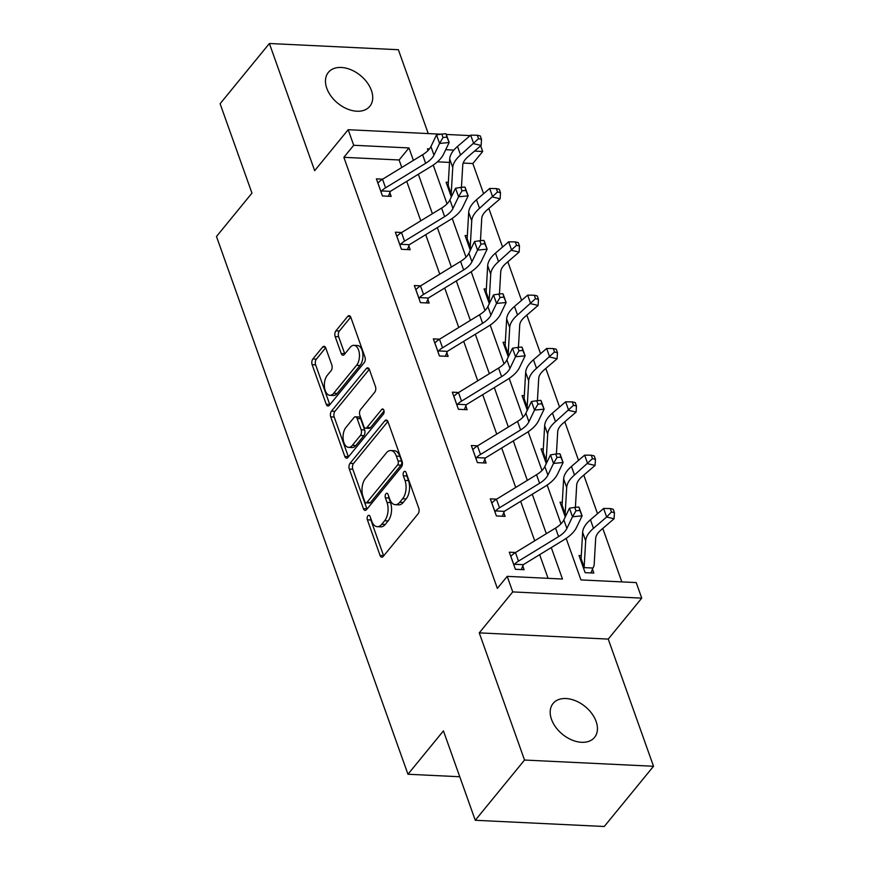 <?xml version="1.0" encoding="UTF-8"?>
<svg xmlns="http://www.w3.org/2000/svg" width="870" height="870" viewBox="0 0 870 870"><rect width="100%" height="100%" fill="white"/><g stroke="black" fill="none" stroke-linecap="round" stroke-linejoin="round"><path stroke-width="1.3" d="M367.901 515.801A2.871 1.588 -87.2 0 0 367.379 519.814L380.07 555.462A4.111 2.273 -87.2 0 0 381.81 557.202A4.111 2.273 -87.2 0 0 383.202 556.452L418.024 513.887A4.111 2.273 -87.2 0 0 418.764 508.167L406.072 472.508A2.871 1.588 -87.2 0 0 404.854 471.29A2.871 1.588 -87.2 0 0 403.876 471.823A2.871 1.588 -87.2 0 0 403.354 475.825L405.007 480.436A13.148 7.254 -87.2 0 1 402.636 498.738L399.732 502.294A13.148 7.254 -87.2 0 1 395.274 504.687A13.148 7.254 -87.2 0 1 389.716 499.119L388.074 494.508A2.871 1.588 -87.2 0 0 386.867 493.29A2.871 1.588 -87.2 0 0 385.888 493.812A2.871 1.588 -87.2 0 0 385.366 497.814L387.009 502.436A13.148 7.254 -87.2 0 1 384.649 520.738L381.745 524.284A13.148 7.254 -87.2 0 1 377.286 526.676A13.148 7.254 -87.2 0 1 371.729 521.108L370.087 516.497A2.871 1.588 -87.2 0 0 368.869 515.279A2.871 1.588 -87.2 0 0 367.901 515.801M370.642 518.063A2.871 1.588 -87.2 0 0 370.87 519.977L383.561 555.636A4.111 2.273 -87.2 0 0 383.659 555.897M406.627 474.085A2.871 1.588 -87.2 0 0 406.845 475.988L408.487 480.61L405.007 480.436M388.64 496.074A2.871 1.588 -87.2 0 0 388.857 497.988L390.499 502.599L387.009 502.436M371.403 90.426A26.785 17.911 -140.7 0 1 369.826 106.303A26.785 17.911 -140.7 0 1 347.152 108.902A26.785 17.911 -140.7 0 1 326.783 88.272A26.785 17.911 -140.7 0 1 328.36 72.384A26.785 17.911 -140.7 0 1 351.034 69.785A26.785 17.911 -140.7 0 1 371.403 90.426M596.124 721.502A26.785 17.911 -140.7 0 1 594.547 737.379A26.785 17.911 -140.7 0 1 571.873 739.979A26.785 17.911 -140.7 0 1 551.504 719.349A26.785 17.911 -140.7 0 1 553.081 703.46A26.785 17.911 -140.7 0 1 575.755 700.861A26.785 17.911 -140.7 0 1 596.124 721.502M653.522 766.263L604.258 826.5L475.259 820.279L524.534 760.043L653.522 766.263L608.239 639.091L641.745 598.136L512.745 591.915L507.21 576.353L562.466 579.029L551.265 547.578M428.236 133.578L398.373 49.72L269.385 43.5L314.668 170.672L348.163 129.717L441.057 134.197M475.259 820.279L443.428 730.876L407.954 774.246L216.478 236.499L251.952 193.129L220.11 103.737L269.385 43.5M325.782 348.022A4.111 2.273 -87.2 0 0 324.042 346.282A4.111 2.273 -87.2 0 0 322.65 347.032L312.885 358.973A4.111 2.273 -87.2 0 0 312.145 364.693L326.25 404.289A4.111 2.273 -87.2 0 0 327.979 406.029A4.111 2.273 -87.2 0 0 329.371 405.289L364.193 362.714A4.111 2.273 -87.2 0 0 364.932 356.994L350.838 317.398A4.111 2.273 -87.2 0 0 349.098 315.658A4.111 2.273 -87.2 0 0 347.706 316.408L335.907 330.839A4.111 2.273 -87.2 0 0 335.167 336.56L341.203 353.503A4.111 2.273 -87.2 0 0 342.932 355.243A4.111 2.273 -87.2 0 0 344.324 354.492L350.175 347.337A10.995 6.068 -87.2 0 1 353.905 345.336A10.995 6.068 -87.2 0 1 359.299 353.133A10.995 6.068 -87.2 0 1 356.569 365.291L333.656 393.316A10.995 6.068 -87.2 0 1 329.926 395.317A10.995 6.068 -87.2 0 1 324.532 387.52A10.995 6.068 -87.2 0 1 327.261 375.361L331.078 370.696A4.111 2.273 -87.2 0 0 331.818 364.976L325.782 348.022M608.239 639.091L479.25 632.871L524.534 760.043M479.25 632.871L512.745 591.915M401.788 167.486L399.112 159.982L343.857 157.318L497.357 588.403L507.21 576.353M343.857 157.318L353.709 145.268L348.163 129.717M350.044 463.34A4.111 2.273 -87.2 0 0 349.305 469.06L363.41 508.656A4.111 2.273 -87.2 0 0 365.139 510.396A4.111 2.273 -87.2 0 0 366.531 509.646L401.353 467.07A4.111 2.273 -87.2 0 0 402.092 461.35L387.998 421.754A4.111 2.273 -87.2 0 0 386.258 420.025A4.111 2.273 -87.2 0 0 384.866 420.765L350.044 463.34L353.535 463.503A4.111 2.273 -87.2 0 0 352.796 469.224L366.89 508.819A4.111 2.273 -87.2 0 0 366.999 509.08M344.824 456.478L330.73 416.882A4.111 2.273 -87.2 0 1 331.47 411.151L366.281 368.586A4.111 2.273 -87.2 0 1 367.673 367.836A4.111 2.273 -87.2 0 1 369.413 369.576L375.448 386.53A4.111 2.273 -87.2 0 1 374.709 392.25L360.593 409.509A4.111 2.273 -87.2 0 0 359.854 415.229L363.856 426.474A4.111 2.273 -87.2 0 0 365.585 428.214A4.111 2.273 -87.2 0 0 366.977 427.464L381.68 409.487A2.871 1.588 -87.2 0 1 382.659 408.965A2.871 1.588 -87.2 0 1 384.062 411.01A2.871 1.588 -87.2 0 1 383.355 414.185L347.956 457.468A4.111 2.273 -87.2 0 1 346.564 458.207A4.111 2.273 -87.2 0 1 344.824 456.478L348.315 456.641L334.21 417.045L330.73 416.882M407.954 774.246L459.762 776.747M470.322 250.266L465.091 235.574L467.342 235.683M508.297 356.928L503.067 342.236L505.318 342.345M546.284 463.59L541.053 448.898L543.304 449.007M581.28 555.658L579.029 555.549L585.118 572.645L593.829 573.069L592.47 569.23M621.811 581.889L602.779 528.438M597.527 513.692L583.792 475.107M578.539 460.36L564.804 421.776M559.551 407.029L545.816 368.445M540.564 353.698L526.818 315.114M521.565 300.367L507.83 261.783M502.577 247.036L488.842 208.452M483.589 193.706L472.845 163.538L463.177 163.071M449.496 162.418L437.425 161.831M565.272 516.921L560.041 502.218L562.292 502.327M527.296 410.259L522.054 395.567L524.305 395.676M489.31 303.597L484.079 288.905L486.33 289.014M451.334 196.935L446.103 182.243L448.344 182.352M566.163 538.399L580.942 579.92L636.209 582.585L641.745 598.136M480.686 145.834L482.698 151.489L474.541 151.097M472.845 163.538L482.698 151.489M429.432 148.922L427.442 148.824L428.04 150.51M433.227 165.083L447.039 203.841M452.215 218.413L466.026 257.172M471.214 271.744L485.014 310.503M490.201 325.075L504.002 363.834M509.189 378.406L522.99 417.165M528.177 431.737L541.988 470.496M547.176 485.068L560.976 523.827M453.857 150.097L445.712 149.705M446.288 134.448L470.17 135.6M413.402 160.384L408.965 147.933L353.709 145.268M546.327 533.701L532.277 494.247M527.34 480.37L513.289 440.916M508.352 427.039L494.301 387.585M489.353 373.708L475.314 334.254M470.365 320.377L456.315 280.923M451.378 267.046L437.327 227.592M432.39 213.715L418.339 174.261M399.112 159.982L408.965 147.933M548.078 578.332L539.65 554.679M534.713 540.803L520.662 501.348M515.725 487.472L501.675 448.017M496.737 434.141L482.687 394.686M477.739 380.81L463.699 341.355M458.751 327.479L444.7 288.024M439.763 274.148L425.713 234.693M420.775 220.817L406.725 181.362M389.803 192.553L391.174 196.392L382.463 195.967L376.373 178.872L382.648 179.176M408.802 245.884L410.161 249.723L401.451 249.298L395.361 232.203L401.646 232.507M427.79 299.215L429.149 303.054L420.438 302.629L414.348 285.534L420.634 285.838M446.778 352.546L448.148 356.385L439.426 355.96L433.347 338.865L439.622 339.169M465.765 405.877L467.136 409.716L458.414 409.291L452.335 392.196L458.61 392.5M484.753 459.208L486.123 463.047L477.412 462.622L471.322 445.527L477.597 445.831M503.752 512.539L505.111 516.378L496.4 515.953L490.31 498.858L496.596 499.162M522.74 565.859L524.11 569.709L515.388 569.284L509.298 552.189L515.584 552.493M377.286 526.676L380.777 526.85A13.148 7.254 -87.2 0 0 385.236 524.447L381.745 524.284M390.499 502.599A13.148 7.254 -87.2 0 1 388.129 520.902L385.236 524.447M395.274 504.687L398.764 504.85A13.148 7.254 -87.2 0 0 403.223 502.458L399.732 502.294M408.487 480.61A13.148 7.254 -87.2 0 1 406.127 498.912L403.223 502.458M387.889 421.493L353.535 463.503M364.802 501.653A2.871 1.588 -87.2 0 0 366.02 502.871A2.871 1.588 -87.2 0 0 366.988 502.349L397.557 464.982A2.871 1.588 -87.2 0 0 398.068 460.969L396.339 456.108A13.148 7.254 -87.2 0 0 390.782 450.54A13.148 7.254 -87.2 0 0 386.323 452.944L365.433 478.478A13.148 7.254 -87.2 0 0 363.073 496.781L364.802 501.653M366.02 502.871L369.5 503.034A2.871 1.588 -87.2 0 0 370.479 502.512L366.988 502.349M390.782 450.54L394.273 450.714A13.148 7.254 -87.2 0 1 399.83 456.282L401.559 461.143A2.871 1.588 -87.2 0 1 401.037 465.145L370.479 502.512M369.315 369.315L334.95 411.325A4.111 2.273 -87.2 0 0 334.21 417.045M365.585 428.214L369.076 428.377A4.111 2.273 -87.2 0 0 370.468 427.627L384.062 410.999M345.934 427.42A10.995 6.068 -87.2 0 0 343.215 439.578A10.995 6.068 -87.2 0 0 348.598 447.376A10.995 6.068 -87.2 0 0 352.328 445.375L360.408 435.5A4.111 2.273 -87.2 0 0 361.148 429.78L357.146 418.535A4.111 2.273 -87.2 0 0 355.406 416.806A4.111 2.273 -87.2 0 0 354.014 417.546L345.934 427.42M348.598 447.376L352.089 447.55A10.995 6.068 -87.2 0 0 355.819 445.549L352.328 445.375M355.406 416.806L358.886 416.969A4.111 2.273 -87.2 0 1 360.626 418.709L364.628 429.954A4.111 2.273 -87.2 0 1 363.888 435.674L355.819 445.549M329.926 395.317L333.406 395.48A10.995 6.068 -87.2 0 0 337.136 393.479L333.656 393.316M353.905 345.336L357.396 345.51A10.995 6.068 -87.2 0 1 362.779 353.307A10.995 6.068 -87.2 0 1 360.06 365.454L337.136 393.479M350.73 317.137L339.387 331.002A4.111 2.273 -87.2 0 0 338.647 336.723L344.683 353.666A4.111 2.273 -87.2 0 0 344.792 353.927M325.685 347.761L316.375 359.147A4.111 2.273 -87.2 0 0 315.636 364.867L329.73 404.463A4.111 2.273 -87.2 0 0 329.839 404.724M592.883 568.034A14.649 7.297 160.4 0 0 594.156 564.771L595.678 538.399A20.923 10.429 -19.6 0 1 600.887 530.058L614.068 518.759L606.662 517.019L593.481 528.318A31.396 15.649 160.4 0 0 585.673 540.825L584.151 567.186A4.187 2.088 -19.6 0 1 584.064 567.61L592.883 568.034L591.024 572.928M611.479 511.973L614.438 512.669L613.219 509.254L610.261 508.548L611.479 511.973L606.662 517.019L603.617 508.471L590.447 519.771A31.396 15.649 160.4 0 0 582.628 532.277L581.106 558.638A4.187 2.088 -19.6 0 1 581.019 559.062L580.399 559.399M583.748 568.806L584.064 567.61M603.617 508.471L610.261 508.548M614.438 512.669L614.068 518.759M514.018 565.446L514.529 564.26A14.649 7.297 -19.6 0 1 518.498 561.117L558.583 536.616A20.923 10.429 160.4 0 0 566.892 528.427L572.504 516.758L569.458 508.21L563.858 519.879L566.892 528.427M563.858 519.879A20.923 10.429 160.4 0 1 555.538 528.068L515.453 552.57A14.649 7.297 -19.6 0 0 511.484 555.712L510.668 556.028M578.583 507.025L574.744 507.395L575.962 510.81L579.801 510.44L579.05 507.286L582.095 515.834L576.495 527.492A31.396 15.649 -19.6 0 1 564.01 539.781L523.936 564.282A4.187 2.088 160.4 0 0 523.359 564.684L521.293 569.567M514.529 564.26L523.359 564.684M579.801 510.44L582.095 515.834L572.504 516.758L575.962 510.81M574.744 507.395L569.458 508.21M575.407 507.33L576.69 485.068A20.923 10.429 -19.6 0 1 581.899 476.727L595.08 465.428L587.674 463.688L584.629 455.14L571.449 466.44A31.396 15.649 160.4 0 0 563.64 478.946L562.118 505.307A4.187 2.088 -19.6 0 1 562.031 505.731L561.411 506.068M564.76 515.475L565.065 514.279L566.511 514.355M592.492 458.642L595.45 459.338L594.232 455.923L591.274 455.217L592.492 458.642L574.494 474.987A31.396 15.649 160.4 0 0 566.685 487.494L565.163 513.855A4.187 2.088 -19.6 0 1 565.065 514.279M584.629 455.14L591.274 455.217M595.45 459.338L595.08 465.428M556.419 453.999L557.703 431.748A20.923 10.429 -19.6 0 1 562.912 423.396L576.092 412.097L568.686 410.357L565.641 401.81L552.461 413.109A31.396 15.649 160.4 0 0 544.653 425.615L543.13 451.976A4.187 2.088 -19.6 0 1 543.032 452.4L542.412 452.737M545.773 462.144L546.077 460.948L547.524 461.024M573.493 405.311L576.462 406.007L575.244 402.592L572.275 401.886L573.493 405.311L555.506 421.656A31.396 15.649 160.4 0 0 547.698 434.163L546.175 460.524A4.187 2.088 -19.6 0 1 546.077 460.948M565.641 401.81L572.275 401.886M576.462 406.007L576.092 412.097M495.03 512.115L495.541 510.929A14.649 7.297 -19.6 0 1 499.51 507.786L539.596 483.285A20.923 10.429 160.4 0 0 547.904 475.096L553.516 463.427L550.471 454.879L544.859 466.548L547.904 475.096M544.859 466.548A20.923 10.429 160.4 0 1 536.551 474.737L496.465 499.239A14.649 7.297 -19.6 0 0 492.496 502.381L491.68 502.697M559.584 453.694L555.756 454.064L556.963 457.479L560.802 457.109L560.062 453.955L563.107 462.503L557.496 474.161A31.396 15.649 -19.6 0 1 545.022 486.45L504.948 510.951A4.187 2.088 160.4 0 0 504.361 511.353L502.305 516.236M495.541 510.929L504.361 511.353M560.802 457.109L563.107 462.503L553.516 463.427L556.963 457.479M555.756 454.064L550.471 454.879M476.042 458.784L476.553 457.598A14.649 7.297 -19.6 0 1 480.523 454.455L520.597 429.954A20.923 10.429 160.4 0 0 528.916 421.765L534.517 410.096L531.483 401.548L525.871 413.217L528.916 421.765M525.871 413.217A20.923 10.429 160.4 0 1 517.552 421.406L477.478 445.908A14.649 7.297 -19.6 0 0 473.508 449.05L472.693 449.366M540.596 400.363L536.757 400.733L537.975 404.148L541.814 403.778L541.075 400.624L544.12 409.172L538.508 420.83A31.396 15.649 -19.6 0 1 526.035 433.119L485.96 457.62A4.187 2.088 160.4 0 0 485.373 458.022L483.318 462.905M476.553 457.598L485.373 458.022M541.814 403.778L544.12 409.172L534.517 410.096L537.975 404.148M536.757 400.733L531.483 401.548M537.421 400.668L538.715 378.417A20.923 10.429 -19.6 0 1 543.913 370.076L557.094 358.766L549.699 357.026L546.654 348.478L533.473 359.778A31.396 15.649 160.4 0 0 525.665 372.284L524.131 398.656A4.187 2.088 -19.6 0 1 524.044 399.069L523.425 399.406M526.774 408.813L527.089 407.617L528.525 407.693M554.505 351.98L557.463 352.676L556.256 349.262L553.287 348.555L554.505 351.98L536.518 368.325A31.396 15.649 160.4 0 0 528.699 380.832L527.176 407.193A4.187 2.088 -19.6 0 1 527.089 407.617M546.654 348.478L553.287 348.555M557.463 352.676L557.094 358.766M457.054 405.453L457.555 404.267A14.649 7.297 -19.6 0 1 461.535 401.124L501.609 376.623A20.923 10.429 160.4 0 0 509.929 368.434L515.529 356.765L512.484 348.217L506.884 359.886L509.929 368.434M506.884 359.886A20.923 10.429 160.4 0 1 498.564 368.075L458.49 392.577A14.649 7.297 -19.6 0 0 454.521 395.719L453.705 396.035M521.608 347.032L517.77 347.402L518.988 350.817L522.826 350.447L522.087 347.293L525.121 355.841L519.52 367.499A31.396 15.649 -19.6 0 1 507.047 379.788L466.962 404.289A4.187 2.088 160.4 0 0 466.385 404.691L464.319 409.574M457.555 404.267L466.385 404.691M522.826 350.447L525.121 355.841L515.529 356.765L518.988 350.817M517.77 347.402L512.484 348.217M518.433 347.337L519.716 325.086A20.923 10.429 -19.6 0 1 524.925 316.745L538.106 305.435L530.7 303.695L527.666 295.147L514.485 306.447A31.396 15.649 160.4 0 0 506.666 318.953L505.144 345.325A4.187 2.088 -19.6 0 1 505.057 345.738L504.437 346.075M507.786 355.482L508.102 354.286L509.537 354.362M535.518 298.649L538.476 299.345L537.258 295.93L534.3 295.224L535.518 298.649L517.519 314.994A31.396 15.649 160.4 0 0 509.711 327.501L508.189 353.862A4.187 2.088 -19.6 0 1 508.102 354.286M527.666 295.147L534.3 295.224M538.476 299.345L538.106 305.435M438.067 352.122L438.567 350.936A14.649 7.297 -19.6 0 1 442.536 347.793L482.622 323.292A20.923 10.429 160.4 0 0 490.941 315.103L496.542 303.434L493.497 294.887L487.896 306.555L490.941 315.103M487.896 306.555A20.923 10.429 160.4 0 1 479.577 314.744L439.502 339.246A14.649 7.297 -19.6 0 0 435.522 342.388L434.706 342.704M502.621 293.701L498.782 294.071L500 297.486L503.839 297.116L503.088 293.962L506.133 302.51L500.533 314.168A31.396 15.649 -19.6 0 1 488.059 326.457L447.974 350.958A4.187 2.088 160.4 0 0 447.397 351.36L445.331 356.243M438.567 350.936L447.397 351.36M503.839 297.116L506.133 302.51L496.542 303.434L500 297.486M498.782 294.071L493.497 294.887M499.445 294.006L500.728 271.755A20.923 10.429 -19.6 0 1 505.938 263.414L519.118 252.115L511.712 250.364L508.667 241.816L495.487 253.116A31.396 15.649 160.4 0 0 487.678 265.633L486.156 291.994A4.187 2.088 -19.6 0 1 486.069 292.407L485.449 292.744M488.799 302.151L489.103 300.955L490.549 301.031M516.53 245.318L519.488 246.014L518.27 242.6L515.312 241.903L516.53 245.318L498.532 261.663A31.396 15.649 160.4 0 0 490.723 274.17L489.201 300.541A4.187 2.088 -19.6 0 1 489.103 300.955M508.667 241.816L515.312 241.903M519.488 246.014L519.118 252.115M419.068 298.791L419.579 297.605A14.649 7.297 -19.6 0 1 423.549 294.462L463.634 269.961A20.923 10.429 160.4 0 0 471.942 261.772L477.554 250.103L474.509 241.555L468.908 253.224L471.942 261.772M468.908 253.224A20.923 10.429 160.4 0 1 460.589 261.413L420.504 285.915A14.649 7.297 -19.6 0 0 416.534 289.058L415.719 289.373M483.622 240.37L479.794 240.74L481.012 244.155L484.84 243.785L484.101 240.631L487.146 249.179L481.534 260.837A31.396 15.649 -19.6 0 1 469.06 273.126L428.986 297.627A4.187 2.088 160.4 0 0 428.41 298.029L426.344 302.912M419.579 297.605L428.41 298.029M484.84 243.785L487.146 249.179L477.554 250.103L481.012 244.155M479.794 240.74L474.509 241.555M480.457 240.675L481.741 218.424A20.923 10.429 -19.6 0 1 486.95 210.083L500.13 198.784L492.724 197.033L489.679 188.485L476.499 199.785A31.396 15.649 160.4 0 0 468.691 212.302L467.168 238.663A4.187 2.088 -19.6 0 1 467.07 239.076L466.45 239.413M469.811 248.82L470.115 247.624L471.562 247.7M497.531 191.987L500.5 192.683L499.282 189.268L496.324 188.572L497.531 191.987L479.544 208.332A31.396 15.649 160.4 0 0 471.736 220.839L470.213 247.21A4.187 2.088 -19.6 0 1 470.115 247.624M489.679 188.485L496.324 188.572M500.5 192.683L500.13 198.784M400.08 245.46L400.591 244.274A14.649 7.297 -19.6 0 1 404.561 241.131L444.635 216.63A20.923 10.429 160.4 0 0 452.955 208.441L458.566 196.772L455.521 188.225L449.91 199.893L452.955 208.441M449.91 199.893A20.923 10.429 160.4 0 1 441.601 208.082L401.516 232.584A14.649 7.297 -19.6 0 0 397.546 235.726L396.731 236.042M464.634 187.039L460.796 187.409L462.013 190.824L465.852 190.454L465.113 187.3L468.158 195.848L462.546 207.506A31.396 15.649 -19.6 0 1 450.073 219.795L409.998 244.296A4.187 2.088 160.4 0 0 409.411 244.698L407.356 249.581M400.591 244.274L409.411 244.698M465.852 190.454L468.158 195.848L458.566 196.772L462.013 190.824M460.796 187.409L455.521 188.225M461.459 187.344L462.753 165.093A20.923 10.429 -19.6 0 1 467.962 156.752L481.132 145.453L473.737 143.702L470.692 135.154L457.511 146.454A31.396 15.649 160.4 0 0 449.703 158.971L448.18 185.332A4.187 2.088 -19.6 0 1 448.083 185.745L447.463 186.082M450.823 195.489L451.128 194.293L452.563 194.369M478.543 138.656L481.512 139.352L480.294 135.938L477.325 135.242L478.543 138.656L460.556 155.001A31.396 15.649 160.4 0 0 452.748 167.508L451.215 193.879A4.187 2.088 -19.6 0 1 451.128 194.293M470.692 135.154L477.325 135.242M481.512 139.352L481.132 145.453M381.093 192.129L381.593 190.943A14.649 7.297 -19.6 0 1 385.573 187.8L425.647 163.299A20.923 10.429 160.4 0 0 433.967 155.11L439.567 143.441L436.533 134.893L430.922 146.562L433.967 155.11M430.922 146.562A20.923 10.429 160.4 0 1 422.602 154.751L382.528 179.253A14.649 7.297 -19.6 0 0 378.559 182.395L377.743 182.711M445.647 133.708L441.808 134.078L443.026 137.503L446.865 137.123L446.125 133.969L449.159 142.517L443.559 154.186A31.396 15.649 -19.6 0 1 431.085 166.464L391 190.965A4.187 2.088 160.4 0 0 390.423 191.367L388.357 196.25M381.593 190.943L390.423 191.367M446.865 137.123L449.159 142.517L439.567 143.441L443.026 137.503M441.808 134.078L436.533 134.893M370.87 519.977L367.379 519.814M406.845 475.988L403.354 475.825M388.857 497.988L385.366 497.814M388.129 520.902L384.649 520.738M406.127 498.912L402.636 498.738M383.561 555.636L380.07 555.462M387.574 420.895L384.866 420.765M366.89 508.819L363.41 508.656M352.796 469.224L349.305 469.06M401.037 465.145L397.557 464.982M401.559 461.143L398.068 460.969M399.83 456.282L396.339 456.108M334.95 411.325L331.47 411.151M368.989 368.717L366.281 368.586M370.468 427.627L366.977 427.464M383.572 409.585L381.68 409.487M363.888 435.674L360.408 435.5M364.628 429.954L361.148 429.78M360.626 418.709L357.146 418.535M360.06 365.454L356.569 365.291M344.683 353.666L341.203 353.503M338.647 336.723L335.167 336.56M339.387 331.002L335.907 330.839M350.414 316.539L347.706 316.408M329.73 404.463L326.25 404.289M315.636 364.867L312.145 364.693M316.375 359.147L312.885 358.973M325.358 347.163L322.65 347.032M583.781 568.73L580.442 559.377M593.481 528.318L590.447 519.771M585.673 540.825L582.628 532.277M584.151 567.186L581.106 558.638M510.723 556.006L514.05 565.369M555.538 528.068L558.583 536.616M515.453 552.57L518.498 561.117M564.793 515.399L561.454 506.046M574.494 474.987L571.449 466.44M566.685 487.494L563.64 478.946M565.163 513.855L562.118 505.307M545.794 462.068L542.467 452.715M555.506 421.656L552.461 413.109M547.698 434.163L544.653 425.615M546.175 460.524L543.13 451.976M491.724 502.675L495.063 512.038M536.551 474.737L539.596 483.285M496.465 499.239L499.51 507.786M472.736 449.344L476.075 458.707M517.552 421.406L520.597 429.954M477.478 445.908L480.523 454.455M526.807 408.737L523.479 399.384M536.518 368.325L533.473 359.778M528.699 380.832L525.665 372.284M527.176 407.193L524.131 398.656M453.748 396.013L457.076 405.376M498.564 368.075L501.609 376.623M458.49 392.577L461.535 401.124M507.819 355.406L504.48 346.053M517.519 314.994L514.485 306.447M509.711 327.501L506.666 318.953M508.189 353.862L505.144 345.325M434.761 342.682L438.088 352.046M479.577 314.744L482.622 323.292M439.502 339.246L442.536 347.793M488.831 302.075L485.493 292.722M498.532 261.663L495.487 253.116M490.723 274.17L487.678 265.633M489.201 300.541L486.156 291.994M415.773 289.362L419.101 298.714M460.589 261.413L463.634 269.961M420.504 285.915L423.549 294.462M469.833 248.744L466.505 239.391M479.544 208.332L476.499 199.785M471.736 220.839L468.691 212.302M470.213 247.21L467.168 238.663M396.774 236.031L400.113 245.383M441.601 208.082L444.635 216.63M401.516 232.584L404.561 241.131M450.845 195.413L447.517 186.06M460.556 155.001L457.511 146.454M452.748 167.508L449.703 158.971M451.215 193.879L448.18 185.332M377.787 182.7L381.125 192.052M422.602 154.751L425.647 163.299M382.528 179.253L385.573 187.8"/></g></svg>
